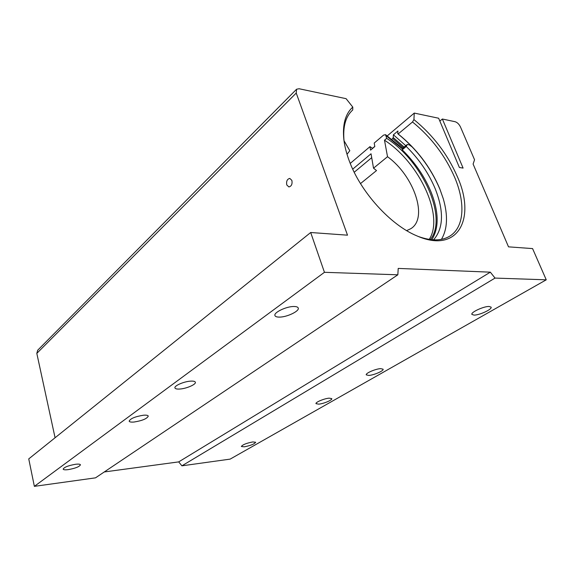 <?xml version="1.0" encoding="UTF-8"?>
<svg xmlns="http://www.w3.org/2000/svg" width="575" height="575" viewBox="0 0 575 575"><rect width="100%" height="100%" fill="white"/><g stroke="black" fill="none" stroke-linecap="round" stroke-linejoin="round"><path stroke-width="0.86" d="M286.774 184.949L288.88 186.94C291.489 186.271 292.488 184.086 291.877 180.392L289.786 178.408C287.177 179.069 286.17 181.247 286.774 184.949M252.792 441.938C246.402 443.181 242.585 444.705 241.342 446.502L244.282 446.818C250.635 445.575 254.43 444.051 255.667 442.254L252.792 441.938M329.144 398.159C324.25 398.511 315.193 402.32 316.006 403.672L318.715 404.139C323.61 403.765 332.551 400.006 331.782 398.633L329.144 398.159M143.484 415.222C135.204 416.559 130.432 418.528 129.152 421.144C129.483 421.993 131.114 422.28 134.061 422.028C142.277 420.692 147.013 418.715 148.271 416.113C147.962 415.287 146.366 414.992 143.484 415.222M75.562 464.277C68.36 465.556 64.22 467.166 63.149 469.114C63.451 469.825 65.112 469.998 68.138 469.638C75.289 468.359 79.393 466.756 80.45 464.816C80.169 464.118 78.538 463.939 75.562 464.277M474.016 315.1L471.902 314.417C470.515 312.39 483.668 306.267 489.081 306.468L491.107 307.143C492.416 309.235 479.428 315.244 474.016 315.1M368.805 375.425L366.268 374.864C365.298 373.304 375.533 368.848 380.636 368.64L383.094 369.2C384.014 370.789 373.901 375.18 368.805 375.425M179.738 389.038C176.892 389.21 175.296 388.844 174.944 387.924C173.973 385.811 184.043 381.441 190.692 381.132C193.466 380.981 195.018 381.347 195.349 382.246C196.276 384.387 186.372 388.678 179.738 389.038M279.335 317.105C276.805 317.113 275.346 316.595 274.951 315.567C273.427 312.563 286.515 306.295 294.019 306.504C296.456 306.525 297.864 307.036 298.238 308.035C299.69 311.097 286.824 317.228 279.335 317.105M443.268 198.706L439.868 189.125C430.553 167.26 416.508 148.796 397.749 133.723L397.936 130.992L393.401 134.794L405.792 145.698M418.471 236.533C431.272 241.076 441.636 240.982 449.571 236.268C464.291 227.535 465.606 203.14 454.782 177.625C445.294 155.782 431.207 137.231 412.505 121.979L398.166 133.968C416.688 148.868 430.546 167.109 439.746 188.693L443.325 198.9C448.098 215.603 447.472 229.08 441.442 239.337M412.34 147.042L409.465 144.972L407.352 144.426L403.046 148.034L403.291 147.732L392.711 138.532L393.207 137.526L404.117 147.063M412.505 121.979L413.928 119.586C433.133 135.254 447.63 154.316 457.405 176.755C476.316 218.78 457.937 253.999 417.012 235.93C390.576 225.141 360.453 191.957 349.176 160.662C346.409 153.216 344.633 146.158 343.85 139.509C342.355 124.624 345.331 113.821 352.791 107.108L352.734 109.954C345.561 116.495 342.678 126.938 344.08 141.278M392.711 138.532L391.906 139.2M387.298 135.851L414.259 113.081L438.646 118.234L459.389 167.49L463.098 168.087L442.369 119.018L455.12 121.713C457.305 122.425 459.094 124.178 460.482 126.974L474.548 159.757L473.103 164.055L508.516 246.847L532.579 248.594L546.25 279.817L495.032 278.084L490.331 272.169L398.216 268.417L397.842 274.8L324.444 272.313L34.363 486.349L28.75 458.893L310.694 232.508L324.444 272.313M372.521 148.336L374.792 146.417M546.25 279.817L230.151 459.116L181.901 465.829L495.032 278.084M352.791 107.108L346.1 98.677L299.086 88.744L296.578 89.226L296.226 93.049L347.508 235.175L310.694 232.508M397.842 274.8L95.5 477.847L34.363 486.349M439.839 121.073L442.369 119.018M55.078 437.747L36.814 353.388L37.684 350.232L296.456 89.348M181.901 465.829L178.696 461.89L104.269 471.96M413.928 119.586L414.259 113.081M178.696 461.89L490.331 272.169M393.207 137.526L393.401 134.794M397.749 133.723L398.166 133.968M347.012 154.272L349.816 150.722L344.015 140.688M429.209 239.401C444.511 216.214 419.297 162.495 384.495 140.207L386.688 138.367L385.545 134.679L383.561 135.111L374.203 143.06L374.814 146.553L370.573 150.132L369.977 146.647L372.622 148.4M369.977 146.647L350.24 163.408M386.688 138.367C422.596 161.359 448.011 217.566 430.373 239.559M406.64 230.618L410.708 228.749C428.555 218.306 414.022 175.792 387.521 156.709L373.52 168.188L376.524 170.559L360.496 183.597M387.521 156.709L384.495 140.207M352.719 169.143L371.04 153.769L373.52 168.188M371.709 157.658L354.207 172.256M403.046 148.034L402.205 149.802C414.963 162.33 424.594 176.439 431.099 192.122C438.912 212.067 439.149 227.93 431.818 239.725M407.107 144.728L406.273 146.488C419.074 159.095 428.756 173.262 435.318 189.002C444.073 211.456 443.49 228.404 433.579 239.847M406.273 146.488L402.205 149.802M296.226 93.049L36.814 353.388M386.213 135.801L402.558 149.062M344.051 141.048L343.85 139.509M402.773 148.616L385.595 134.708M403.291 147.732L407.301 144.469"/></g></svg>
